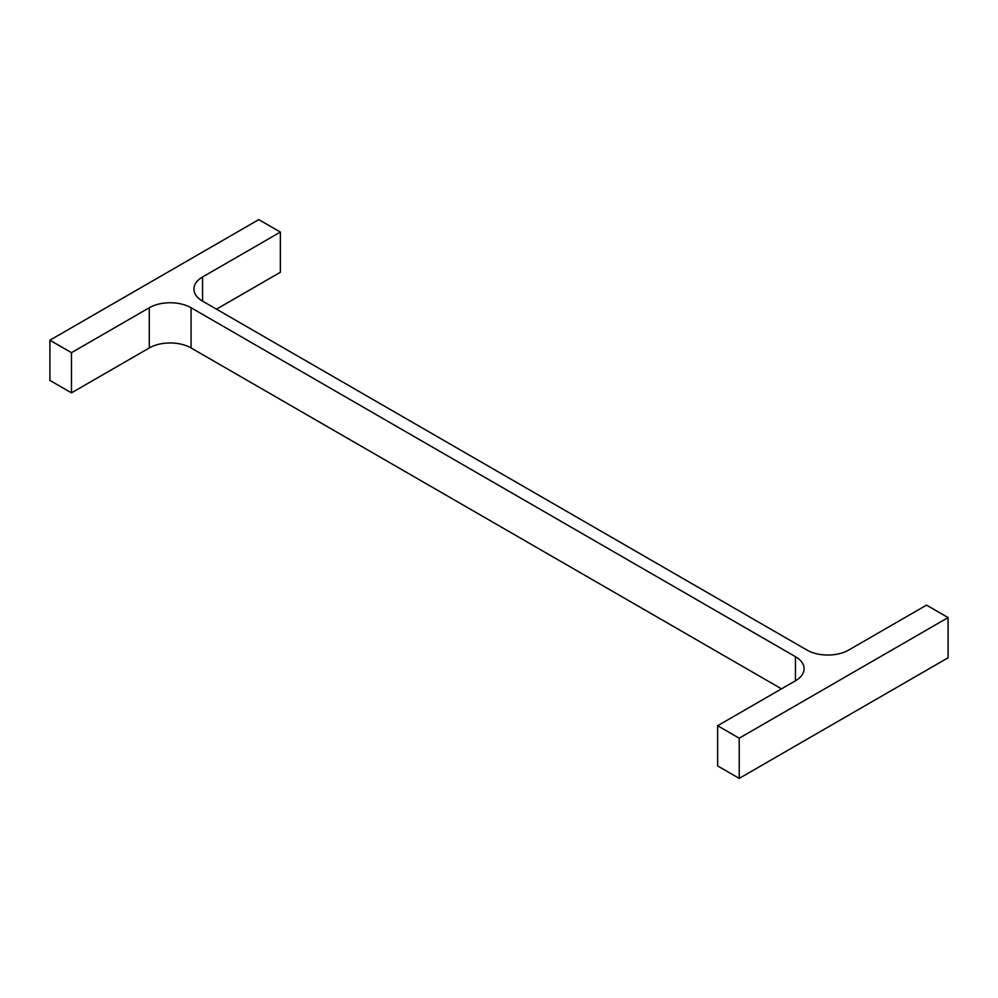 <?xml version="1.0" encoding="UTF-8"?>
<svg xmlns="http://www.w3.org/2000/svg" width="998" height="998" viewBox="0 0 998 998"><rect width="100%" height="100%" fill="white"/><g stroke="black" fill="none" stroke-linecap="round" stroke-linejoin="round"><path stroke-width="1.5" d="M781.509 688.845L191.067 347.953L191.067 307.746L795.443 656.684A29.541 17.053 0 0 1 804.089 668.747A29.541 17.053 0 0 1 795.443 680.798L717.637 725.721L739.219 738.183L948.1 617.587L926.518 605.125L848.712 650.047A29.541 17.053 0 0 1 806.933 650.047L202.557 301.122L202.557 276.995A29.541 17.053 0 0 0 193.911 289.058A29.541 17.053 0 0 0 202.557 301.122M739.219 738.183L739.219 778.39L717.637 765.928L717.637 725.721M739.219 778.39L948.1 657.782L948.1 617.587M202.557 276.995L280.363 232.072L258.781 219.61L49.9 340.218L71.482 352.668L149.288 307.746A29.541 17.053 0 0 1 191.067 307.746M216.491 309.155L280.363 272.279L280.363 232.072M71.482 352.668L71.482 392.875L49.9 380.413L49.9 340.218M71.482 392.875L149.288 347.953L149.288 307.746M191.067 347.953A29.541 17.053 0 0 0 149.288 347.953M795.443 680.798L795.443 656.684"/></g></svg>
